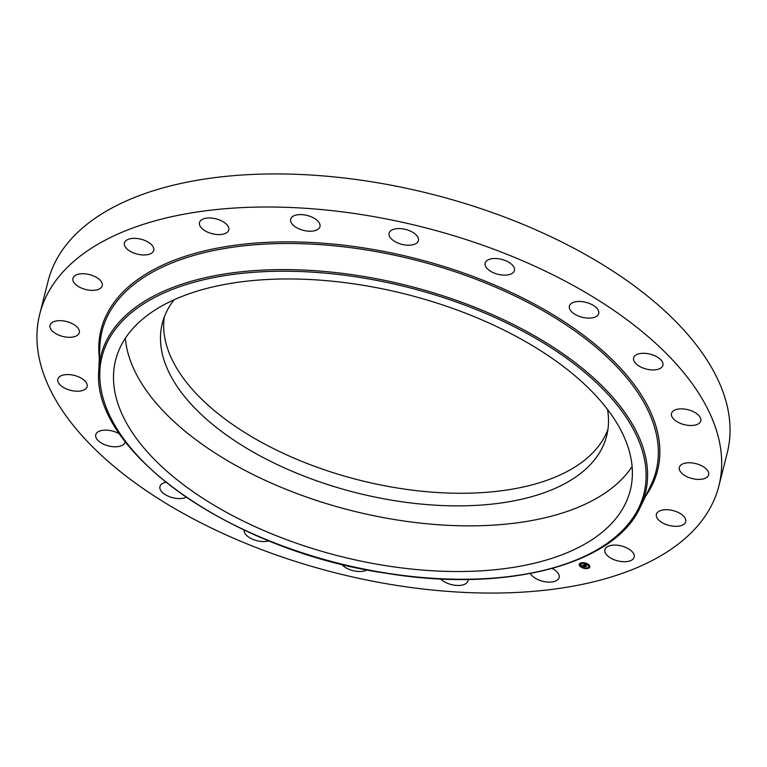 <?xml version="1.0" encoding="UTF-8"?>
<svg xmlns="http://www.w3.org/2000/svg" width="767" height="767" viewBox="0 0 767 767"><rect width="100%" height="100%" fill="white"/><g stroke="black" fill="none" stroke-linecap="round" stroke-linejoin="round"><path stroke-width="1.15" d="M632.104 466.528A265.44 135.117 14.2 0 1 351.823 510.688A265.44 135.117 14.2 0 1 125.376 338.813A265.44 135.117 14.2 0 1 125.328 338.285M607.512 409.425A229.189 116.661 14.2 0 1 606.678 435.79A229.189 116.661 14.2 0 1 395.877 500.87A229.189 116.661 14.2 0 1 162.307 323.348A229.189 116.661 14.2 0 1 174.119 299.763M607.924 429.405A229.189 116.661 14.2 0 1 399.07 488.272A229.189 116.661 14.2 0 1 164.253 317.135M39.75 314.106L48.12 281.048A350.27 178.299 14.2 0 1 370.288 181.578A350.27 178.299 14.2 0 1 727.25 452.894L718.88 485.952A350.27 178.299 14.2 0 1 396.712 585.422A350.27 178.299 14.2 0 1 39.75 314.106A350.27 178.299 14.2 0 1 361.919 214.645A350.27 178.299 14.2 0 1 718.88 485.952M113.823 384.478A265.44 135.117 14.2 0 1 115.606 360.126A265.44 135.117 14.2 0 1 382.963 288.958A265.44 135.117 14.2 0 1 632.056 466A265.44 135.117 14.2 0 1 630.263 490.353A265.44 135.117 14.2 0 1 362.916 561.521A265.44 135.117 14.2 0 1 113.823 384.478M597.838 309.532A15.11 7.689 14.2 0 1 598.691 313.502A15.11 7.689 14.2 0 1 585.787 317.931A15.11 7.689 14.2 0 1 570.255 310.06A15.11 7.689 14.2 0 1 569.402 306.091A15.11 7.689 14.2 0 1 582.297 301.671A15.11 7.689 14.2 0 1 597.838 309.532M511.282 264.001A15.11 7.689 14.2 0 1 514.436 270.521A15.11 7.689 14.2 0 1 503.814 275.132A15.11 7.689 14.2 0 1 488.301 269.639A15.11 7.689 14.2 0 1 485.147 263.11A15.11 7.689 14.2 0 1 495.779 258.508A15.11 7.689 14.2 0 1 511.282 264.001M411.812 231.778A15.11 7.689 14.2 0 1 418.389 240.589A15.11 7.689 14.2 0 1 395.686 241.989A15.11 7.689 14.2 0 1 389.109 233.178A15.11 7.689 14.2 0 1 411.812 231.778M309.159 216.026A15.11 7.689 14.2 0 1 319.954 226.62A15.11 7.689 14.2 0 1 301.469 229.793A15.11 7.689 14.2 0 1 290.674 219.209A15.11 7.689 14.2 0 1 309.159 216.026M213.37 218.288A15.11 7.689 14.2 0 1 228.767 229.985A15.11 7.689 14.2 0 1 214.875 234.271A15.11 7.689 14.2 0 1 199.478 222.574A15.11 7.689 14.2 0 1 213.37 218.288M133.832 238.336A15.11 7.689 14.2 0 1 153.745 250.358A15.11 7.689 14.2 0 1 144.369 254.98A15.11 7.689 14.2 0 1 124.455 242.947A15.11 7.689 14.2 0 1 133.832 238.336M78.32 274.212A15.11 7.689 14.2 0 1 94.801 276.503A15.11 7.689 14.2 0 1 102.232 285.746A15.11 7.689 14.2 0 1 96.863 289.878A15.11 7.689 14.2 0 1 80.382 287.587A15.11 7.689 14.2 0 1 72.951 278.344A15.11 7.689 14.2 0 1 78.32 274.212M52.271 322.408A15.11 7.689 14.2 0 1 69.739 322.543A15.11 7.689 14.2 0 1 79.289 332.686A15.11 7.689 14.2 0 1 77.007 335.562A15.11 7.689 14.2 0 1 59.538 335.428A15.11 7.689 14.2 0 1 49.999 325.275A15.11 7.689 14.2 0 1 52.271 322.408M58.234 378.198A15.11 7.689 14.2 0 1 75.367 375.696A15.11 7.689 14.2 0 1 87.131 386.587A15.11 7.689 14.2 0 1 86.748 387.556A15.11 7.689 14.2 0 1 69.624 390.067A15.11 7.689 14.2 0 1 57.851 379.176A15.11 7.689 14.2 0 1 58.234 378.198M125.126 441.504A15.11 7.689 14.2 0 1 125.021 442.156A15.11 7.689 14.2 0 1 109.806 446.212A15.11 7.689 14.2 0 1 95.635 436.135A15.11 7.689 14.2 0 1 95.731 434.745A15.11 7.689 14.2 0 1 104.974 430.134A15.11 7.689 14.2 0 1 119.815 434.141M186.132 497.294A15.11 7.689 14.2 0 1 172.326 497.62A15.11 7.689 14.2 0 1 160.792 490.525A15.11 7.689 14.2 0 1 159.948 486.556A15.11 7.689 14.2 0 1 165.825 482.318M268.92 540.85A15.11 7.689 14.2 0 1 247.348 536.066A15.11 7.689 14.2 0 1 244.098 530.055M367.086 569.862A15.11 7.689 14.2 0 1 346.828 568.289A15.11 7.689 14.2 0 1 341.67 564.253M468.062 579.44A15.11 7.689 14.2 0 1 467.966 580.859A15.11 7.689 14.2 0 1 449.481 584.042A15.11 7.689 14.2 0 1 440.728 578.941M552.173 568.472A15.11 7.689 14.2 0 1 559.153 577.493A15.11 7.689 14.2 0 1 545.26 581.779A15.11 7.689 14.2 0 1 530.409 573.505M624.808 561.732A15.11 7.689 14.2 0 1 604.895 549.699A15.11 7.689 14.2 0 1 614.262 545.088A15.11 7.689 14.2 0 1 634.175 557.11A15.11 7.689 14.2 0 1 624.808 561.732M680.319 525.846A15.11 7.689 14.2 0 1 663.838 523.554A15.11 7.689 14.2 0 1 656.399 514.312A15.11 7.689 14.2 0 1 661.768 510.189A15.11 7.689 14.2 0 1 678.249 512.481A15.11 7.689 14.2 0 1 685.688 521.723A15.11 7.689 14.2 0 1 680.319 525.846M706.359 477.659A15.11 7.689 14.2 0 1 688.891 477.525A15.11 7.689 14.2 0 1 679.351 467.371A15.11 7.689 14.2 0 1 681.623 464.505A15.11 7.689 14.2 0 1 699.092 464.639A15.11 7.689 14.2 0 1 708.641 474.783A15.11 7.689 14.2 0 1 706.359 477.659M700.396 421.86A15.11 7.689 14.2 0 1 683.272 424.372A15.11 7.689 14.2 0 1 671.499 413.48A15.11 7.689 14.2 0 1 671.882 412.512A15.11 7.689 14.2 0 1 689.015 410A15.11 7.689 14.2 0 1 700.789 420.891A15.11 7.689 14.2 0 1 700.396 421.86M633.513 359.292A15.11 7.689 14.2 0 1 633.609 357.911A15.11 7.689 14.2 0 1 648.824 353.855A15.11 7.689 14.2 0 1 663.004 363.932A15.11 7.689 14.2 0 1 662.899 365.322A15.11 7.689 14.2 0 1 647.684 369.368A15.11 7.689 14.2 0 1 633.513 359.292M588.577 564.541A5.417 2.761 14.2 0 1 589.804 566.966A5.417 2.761 14.2 0 1 586.065 568.615A5.417 2.761 14.2 0 1 580.523 566.727A5.417 2.761 14.2 0 1 579.296 564.311A5.417 2.761 14.2 0 1 583.035 562.652A5.417 2.761 14.2 0 1 588.577 564.541M587.723 564.771A4.266 2.176 14.2 0 1 588.692 566.679A4.266 2.176 14.2 0 1 585.739 567.983A4.266 2.176 14.2 0 1 581.376 566.497A4.266 2.176 14.2 0 1 580.408 564.589A4.266 2.176 14.2 0 1 583.361 563.285A4.266 2.176 14.2 0 1 587.723 564.771M583.466 565.164L582.786 565.154L584.77 566.545L583.965 566.765L582.421 565.26L581.434 565.384L583.39 565.106M583.025 565.221L585.106 566.592L584.118 566.813L584.962 566.583L583.102 565.193M585.509 564.263L584.396 564.704L586.18 565.384L585.231 565.375L586.41 566.084L585.547 566.314L583.687 564.761L585.509 564.263M586.371 565.404L585.662 564.876L586.371 565.404M585.509 565.432L586.784 566.132L585.681 566.391L586.65 566.123L585.518 565.384M581.712 563.083L581.156 563.074L581.654 562.738M588.394 564.589L587.829 564.579L588.394 564.589M585.163 563.122L584.598 563.112L585.163 563.122M587.877 568.05L587.311 568.04L587.877 568.05M580.705 566.679L581.271 566.698L580.705 566.679M579.584 564.637L580.149 564.656L579.584 564.637M583.936 568.146L584.502 568.165L583.936 568.146M584.665 565.576L584.224 564.617M585.633 566.075L585 565.298M584.032 566.554L582.479 565.327M579.344 564.176A5.417 2.761 -165.8 0 0 580.6 566.458A5.417 2.761 -165.8 0 0 580.648 566.497M581.06 566.794A5.417 2.761 -165.8 0 0 583.86 568.011L584.013 567.877M584.435 567.983L584.502 568.165A5.417 2.761 -165.8 0 0 587.512 568.261M587.953 568.165A5.417 2.761 -165.8 0 0 589.833 566.823M588.711 566.545A4.266 2.176 -165.8 0 0 588.759 566.41A4.266 2.176 -165.8 0 0 588.155 564.828M587.838 564.541A4.266 2.176 -165.8 0 0 587.79 564.502A4.266 2.176 -165.8 0 0 585.231 563.275L585.173 563.093M584.742 562.978L584.598 563.112A4.266 2.176 -165.8 0 0 581.798 563.208M581.472 563.323A4.266 2.176 -165.8 0 0 580.485 564.311A4.266 2.176 -165.8 0 0 580.456 564.454M98.799 370.288L99.892 345.936A285.717 145.442 14.2 0 1 364.9 249.716A285.717 145.442 14.2 0 1 650.838 485.348L640.215 507.284C614.204 565.039 505.558 592.968 386.894 573.361C233.379 551.454 90.918 451.715 98.799 370.288A280.77 142.921 14.2 0 1 359.224 275.737A280.77 142.921 14.2 0 1 640.215 507.284M99.355 357.968A287.011 146.104 14.2 0 1 365.063 248.125A287.011 146.104 14.2 0 1 645.593 496.191M359.061 277.318A279.476 142.269 14.2 0 1 645.766 468.158A279.476 142.269 14.2 0 1 386.817 573.16A279.476 142.269 14.2 0 1 100.113 382.321A279.476 142.269 14.2 0 1 359.061 277.318"/></g></svg>

